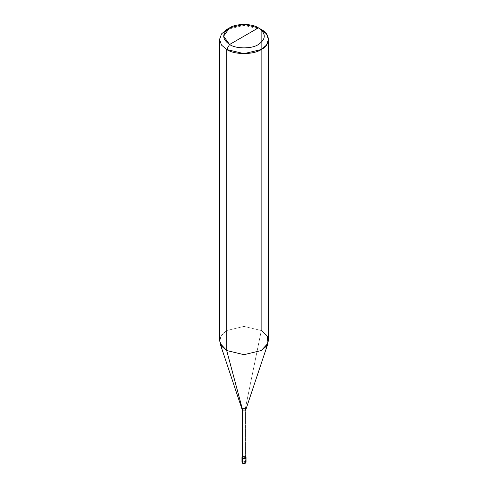<?xml version="1.0" encoding="UTF-8"?>
<svg xmlns="http://www.w3.org/2000/svg" width="488" height="488" viewBox="0 0 488 488"><rect width="100%" height="100%" fill="white"/><g stroke="black" fill="none" stroke-linecap="round" stroke-linejoin="round"><path stroke-width="0.37" stroke-dasharray="2.44 1.83" d="M242.085 457.25L242.646 456.469L245.44 456.42L245.915 456.853L245.44 456.42L245.44 457.085L242.56 458.75L245.44 457.085L246.037 457.921L245.44 457.085L245.958 457.585L245.44 457.085L242.56 457.085L241.963 457.921L242.56 457.085L245.44 457.085L244 457.921L245.44 457.085L245.44 461.416L242.56 461.416L241.963 462.252L242.56 461.416L245.44 461.416L245.44 457.085L242.56 457.085L242.042 457.585L242.56 457.085L245.44 457.085L245.44 456.42L242.56 456.42L242.085 456.853L242.56 456.42L245.44 456.42L242.646 456.469M242.853 463.246L245.147 461.923C242.908 461.514 242.146 461.953 242.853 463.246C242.146 461.953 242.908 461.514 245.147 461.923L242.853 463.246C245.092 463.655 245.854 463.216 245.147 461.923C245.854 463.216 245.092 463.655 242.853 463.246M245.44 461.416L246.037 462.252M242.115 409.493L242.646 408.499L245.354 408.499L245.354 456.469L245.354 408.499L242.646 408.499L242.085 409.389M219.521 340.532L221.534 334.914L226.688 330.535L244 326.399L261.312 330.535L245.354 408.499L261.312 330.535L244 326.399L226.688 330.535L220.735 336.14L219.966 343.21M261.312 29.518L261.312 330.535L261.312 29.518L244 25.376L226.688 29.518L244 25.376L261.312 29.518L258.426 27.853M245.354 456.469L245.915 457.25M245.354 408.499L245.885 409.493M261.312 330.535L266.466 334.914L268.479 340.532"/><path stroke-width="0.73" d="M241.963 457.25L242.56 458.086L242.085 456.853L241.963 457.25L241.963 462.252L242.64 463.271C244.384 463.862 245.513 463.527 246.037 462.252L245.44 463.081L242.56 463.081L242.56 458.75L241.963 457.921L242.56 458.75L245.44 458.75L245.958 457.585L245.44 458.75L242.56 458.75L242.853 463.246L241.963 462.252L242.56 463.081L245.44 463.081L246.037 462.252L245.44 461.416M242.56 458.75L242.042 457.585L242.56 458.75L245.44 458.75L246.037 457.921L245.44 458.75L242.56 458.75L242.56 458.086L242.56 458.75M242.646 456.469L242.646 410.066L226.688 350.524L226.688 49.502L229.573 44.506C236.07 49.001 251.93 49.001 258.426 44.506C266.204 38.955 266.204 33.404 258.426 27.853L229.573 44.506C221.796 38.955 221.796 33.404 229.573 27.853C236.07 23.357 251.93 23.357 258.426 27.853C266.204 33.404 266.204 38.955 258.426 44.506C251.93 49.001 236.07 49.001 229.573 44.506L258.426 27.853L244 24.4L229.573 27.853L223.602 36.179L229.573 44.506L226.688 49.502L226.688 350.524L242.646 410.066L242.56 458.086L245.44 458.086L246.037 457.25L245.915 456.853L245.44 458.086L242.56 458.086L242.085 457.25L242.085 409.28L242.646 410.066L242.115 409.493L219.966 343.21L226.688 350.524L221.534 346.144L219.521 340.532L219.521 39.51L221.534 45.122L226.688 49.502L221.534 45.122L219.521 39.51L221.534 33.898L226.688 29.518L221.534 33.898L219.521 39.51M268.479 39.51L266.466 33.898L261.312 29.518C270.651 34.014 270.651 45.006 261.312 49.502C253.522 54.894 234.478 54.894 226.688 49.502L244 53.643L261.312 49.502L266.466 45.122L268.479 39.51L268.479 340.532L266.466 346.144L261.312 350.524L244 354.666L226.688 350.524L244 354.666L261.312 350.524L268.034 343.21L245.885 409.493L245.354 410.066L242.646 410.066L245.354 410.066L245.915 409.28L245.915 457.25L245.354 458.037L242.646 458.037C245.299 458.525 246.202 458 245.354 456.469M245.915 409.28L245.354 408.499M268.034 343.21L267.265 336.14L261.312 330.535M261.312 29.518L258.426 27.853L261.312 29.518M246.037 462.252L246.037 457.25M226.688 29.518L229.573 27.853"/></g></svg>
